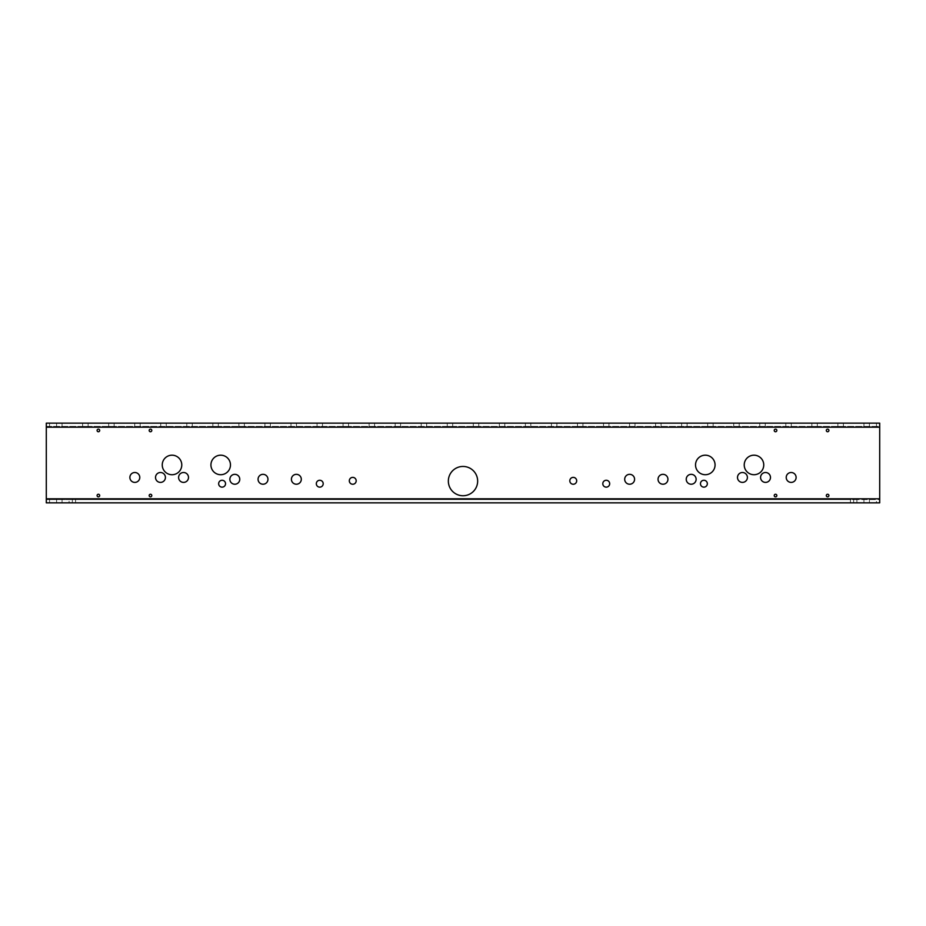 <?xml version="1.0" encoding="UTF-8"?>
<svg xmlns="http://www.w3.org/2000/svg" width="926" height="926" viewBox="0 0 926 926"><rect width="100%" height="100%" fill="white"/><g stroke="black" fill="none" stroke-linecap="round" stroke-linejoin="round"><path stroke-width="0.69" stroke-dasharray="4.63 3.47" d="M703.899 480.27A3.438 3.438 0 0 0 700.461 483.708A3.438 3.438 0 0 0 703.899 487.145A3.438 3.438 0 0 0 707.337 483.708A3.438 3.438 0 0 0 703.899 480.27M606.241 480.27A3.438 3.438 0 0 0 602.803 483.708A3.438 3.438 0 0 0 606.241 487.145A3.438 3.438 0 0 0 609.678 483.708A3.438 3.438 0 0 0 606.241 480.27M222.101 480.27A3.438 3.438 0 0 0 218.652 483.708A3.438 3.438 0 0 0 222.101 487.145A3.438 3.438 0 0 0 225.539 483.708A3.438 3.438 0 0 0 222.101 480.27M319.759 480.27A3.438 3.438 0 0 0 316.322 483.708A3.438 3.438 0 0 0 319.759 487.145A3.438 3.438 0 0 0 323.197 483.708A3.438 3.438 0 0 0 319.759 480.27M573.252 477.376A3.438 3.438 0 0 0 569.814 480.814A3.438 3.438 0 0 0 573.252 484.252A3.438 3.438 0 0 0 576.69 480.814A3.438 3.438 0 0 0 573.252 477.376M352.748 477.376A3.438 3.438 0 0 0 349.31 480.814A3.438 3.438 0 0 0 352.748 484.252A3.438 3.438 0 0 0 356.186 480.814A3.438 3.438 0 0 0 352.748 477.376M753.995 455.187A9.769 9.769 0 0 0 744.226 464.956A9.769 9.769 0 0 0 753.995 474.714A9.769 9.769 0 0 0 763.753 464.956A9.769 9.769 0 0 0 753.995 455.187M705.299 455.187A9.769 9.769 0 0 0 695.53 464.956A9.769 9.769 0 0 0 705.299 474.714A9.769 9.769 0 0 0 715.069 464.956A9.769 9.769 0 0 0 705.299 455.187M220.701 455.187A9.769 9.769 0 0 0 210.931 464.956A9.769 9.769 0 0 0 220.701 474.714A9.769 9.769 0 0 0 230.47 464.956A9.769 9.769 0 0 0 220.701 455.187M172.004 455.187A9.769 9.769 0 0 0 162.247 464.956A9.769 9.769 0 0 0 172.004 474.725A9.769 9.769 0 0 0 181.774 464.956A9.769 9.769 0 0 0 172.004 455.187M775.525 494.252A1.308 1.308 0 0 0 774.229 495.549A1.308 1.308 0 0 0 775.525 496.857A1.308 1.308 0 0 0 776.833 495.549A1.308 1.308 0 0 0 775.525 494.252M775.525 429.143A1.308 1.308 0 0 0 774.229 430.451A1.308 1.308 0 0 0 775.525 431.748A1.308 1.308 0 0 0 776.833 430.451A1.308 1.308 0 0 0 775.525 429.143M827.612 494.252A1.308 1.308 0 0 0 826.316 495.549A1.308 1.308 0 0 0 827.612 496.857A1.308 1.308 0 0 0 828.909 495.549A1.308 1.308 0 0 0 827.612 494.252M827.612 429.143A1.308 1.308 0 0 0 826.316 430.451A1.308 1.308 0 0 0 827.612 431.748A1.308 1.308 0 0 0 828.909 430.451A1.308 1.308 0 0 0 827.612 429.143M150.475 494.252A1.308 1.308 0 0 0 149.179 495.549A1.308 1.308 0 0 0 150.475 496.857A1.308 1.308 0 0 0 151.783 495.549A1.308 1.308 0 0 0 150.475 494.252M98.388 494.252A1.296 1.296 0 0 0 97.091 495.549A1.296 1.296 0 0 0 98.388 496.857A1.296 1.296 0 0 0 99.684 495.549A1.296 1.296 0 0 0 98.388 494.252M150.475 429.143A1.308 1.308 0 0 0 149.179 430.451A1.308 1.308 0 0 0 150.475 431.748A1.308 1.308 0 0 0 151.783 430.451A1.308 1.308 0 0 0 150.475 429.143M98.388 429.143A1.296 1.296 0 0 0 97.091 430.451A1.296 1.296 0 0 0 98.388 431.748A1.296 1.296 0 0 0 99.684 430.451A1.296 1.296 0 0 0 98.388 429.143M629.645 474.332A4.943 4.943 0 0 0 624.691 479.274A4.943 4.943 0 0 0 629.645 484.229A4.943 4.943 0 0 0 634.588 479.274A4.943 4.943 0 0 0 629.645 474.332M662.981 474.332A4.943 4.943 0 0 0 658.039 479.274A4.943 4.943 0 0 0 662.981 484.229A4.943 4.943 0 0 0 667.935 479.274A4.943 4.943 0 0 0 662.981 474.332M691.19 474.332A4.943 4.943 0 0 0 686.235 479.274A4.943 4.943 0 0 0 691.19 484.229A4.943 4.943 0 0 0 696.132 479.274A4.943 4.943 0 0 0 691.19 474.332M296.355 474.332A4.943 4.943 0 0 0 291.412 479.274A4.943 4.943 0 0 0 296.355 484.229A4.943 4.943 0 0 0 301.309 479.274A4.943 4.943 0 0 0 296.355 474.332M263.019 474.332A4.943 4.943 0 0 0 258.065 479.274A4.943 4.943 0 0 0 263.019 484.229A4.943 4.943 0 0 0 267.961 479.274A4.943 4.943 0 0 0 263.019 474.332M234.81 474.332A4.943 4.943 0 0 0 229.868 479.274A4.943 4.943 0 0 0 234.81 484.229A4.943 4.943 0 0 0 239.765 479.274A4.943 4.943 0 0 0 234.81 474.332M742.455 472.503A4.943 4.943 0 0 0 737.501 477.457A4.943 4.943 0 0 0 742.455 482.4A4.943 4.943 0 0 0 747.398 477.457A4.943 4.943 0 0 0 742.455 472.503M765.524 472.503A4.943 4.943 0 0 0 760.582 477.457A4.943 4.943 0 0 0 765.524 482.4A4.943 4.943 0 0 0 770.478 477.457A4.943 4.943 0 0 0 765.524 472.503M791.174 472.503A4.943 4.943 0 0 0 786.22 477.457A4.943 4.943 0 0 0 791.174 482.4A4.943 4.943 0 0 0 796.117 477.457A4.943 4.943 0 0 0 791.174 472.503M183.545 472.503A4.943 4.943 0 0 0 178.602 477.457A4.943 4.943 0 0 0 183.545 482.4A4.943 4.943 0 0 0 188.499 477.457A4.943 4.943 0 0 0 183.545 472.503M160.476 472.503A4.943 4.943 0 0 0 155.522 477.457A4.943 4.943 0 0 0 160.476 482.4A4.943 4.943 0 0 0 165.418 477.457A4.943 4.943 0 0 0 160.476 472.503M134.826 472.503A4.943 4.943 0 0 0 129.883 477.457A4.943 4.943 0 0 0 134.826 482.4A4.943 4.943 0 0 0 139.78 477.457A4.943 4.943 0 0 0 134.826 472.503M866.678 499.589L863.946 499.589L866.678 499.589M869.41 499.589L869.41 502.853L863.946 502.853L863.946 499.589M866.678 423.147L863.946 423.147L866.678 423.147M866.678 426.411L863.946 426.411L866.678 426.411M840.634 423.147L837.903 423.147L840.634 423.147M840.634 426.411L837.903 426.411L840.634 426.411M814.591 423.147L811.859 423.147L814.591 423.147M814.591 426.411L811.859 426.411L814.591 426.411M788.547 423.147L785.815 423.147L788.547 423.147M788.547 426.411L785.815 426.411L788.547 426.411M762.503 423.147L759.771 423.147L762.503 423.147M762.503 426.411L759.771 426.411L762.503 426.411M736.459 423.147L733.728 423.147L736.459 423.147M736.459 426.411L733.728 426.411L736.459 426.411M710.416 423.147L707.684 423.147L710.416 423.147M710.416 426.411L707.684 426.411L710.416 426.411M684.372 423.147L681.64 423.147L684.372 423.147M684.372 426.411L681.64 426.411L684.372 426.411M658.328 423.147L655.596 423.147L658.328 423.147M658.328 426.411L655.596 426.411L658.328 426.411M632.284 423.147L629.553 423.147L632.284 423.147M632.284 426.411L629.553 426.411L632.284 426.411M606.241 423.147L603.509 423.147L606.241 423.147M606.241 426.411L603.509 426.411L606.241 426.411M580.197 423.147L577.465 423.147L580.197 423.147M580.197 426.411L577.465 426.411L580.197 426.411M554.153 423.147L551.421 423.147L554.153 423.147M554.153 426.411L551.421 426.411L554.153 426.411M528.109 423.147L525.378 423.147L528.109 423.147M528.109 426.411L525.378 426.411L528.109 426.411M502.066 423.147L499.334 423.147L502.066 423.147M502.066 426.411L499.334 426.411L502.066 426.411M476.022 423.147L473.29 423.147L476.022 423.147M476.022 426.411L473.29 426.411L476.022 426.411M449.978 423.147L447.246 423.147L449.978 423.147M449.978 426.411L447.246 426.411L449.978 426.411M423.934 423.147L421.203 423.147L423.934 423.147M423.934 426.411L421.203 426.411L423.934 426.411M397.891 423.147L395.159 423.147L397.891 423.147M397.891 426.411L395.159 426.411L397.891 426.411M371.847 423.147L369.115 423.147L371.847 423.147M371.847 426.411L369.115 426.411L371.847 426.411M345.803 423.147L343.071 423.147L345.803 423.147M345.803 426.411L343.071 426.411L345.803 426.411M319.759 423.147L317.028 423.147L319.759 423.147M319.759 426.411L317.028 426.411L319.759 426.411M293.716 423.147L290.984 423.147L293.716 423.147M293.716 426.411L290.984 426.411L293.716 426.411M267.672 423.147L264.94 423.147L267.672 423.147M267.672 426.411L264.94 426.411L267.672 426.411M241.628 423.147L238.896 423.147L241.628 423.147M241.628 426.411L238.896 426.411L241.628 426.411M215.584 423.147L212.853 423.147L215.584 423.147M215.584 426.411L212.853 426.411L215.584 426.411M189.541 423.147L186.809 423.147L189.541 423.147M189.541 426.411L186.809 426.411L189.541 426.411M163.497 423.147L160.765 423.147L163.497 423.147M163.497 426.411L160.765 426.411L163.497 426.411M137.453 423.147L134.721 423.147L137.453 423.147M137.453 426.411L134.721 426.411L137.453 426.411M111.409 423.147L108.678 423.147L111.409 423.147M111.409 426.411L108.678 426.411L111.409 426.411M85.366 423.147L82.634 423.147L85.366 423.147M85.366 426.411L82.634 426.411L85.366 426.411M59.322 499.589L56.59 499.589L59.322 499.589M62.054 499.589L62.054 502.853L56.59 502.853L56.59 499.589M59.322 423.147L56.59 423.147L59.322 423.147M59.322 426.411L56.59 426.411L59.322 426.411M463 466.449A14.654 14.654 0 0 0 448.346 481.103A14.654 14.654 0 0 0 463 495.746A14.654 14.654 0 0 0 477.654 481.103A14.654 14.654 0 0 0 463 466.449M49.553 502.853L49.553 499.589L46.3 499.589L46.3 502.853L879.7 502.853L879.7 499.589L46.3 499.589L46.3 498.813L879.7 498.813L879.7 499.589L876.447 499.589L876.447 502.853M75.596 502.853L75.596 499.589L850.404 499.589L850.404 502.853M75.596 499.589L69.091 499.589L69.091 502.853M49.553 499.589L69.091 499.589M856.909 502.853L856.909 499.589L876.447 499.589M856.909 499.589L850.404 499.589M879.7 498.813L879.7 427.187L46.3 427.187L46.3 498.813M879.7 499.589L879.7 502.841M46.3 499.589L46.3 502.841M46.3 427.187L46.3 423.147L46.3 426.411L879.7 426.411L879.7 427.187M876.447 423.147L876.447 426.411L879.7 426.411L879.7 423.147L46.3 423.147M879.7 426.411L879.7 423.147M876.447 426.411L49.553 426.411L49.553 423.147M46.3 426.411L49.553 426.411M853.656 499.589L853.656 502.853L853.656 499.589M72.344 502.853L72.344 499.589L72.344 502.853M863.946 426.411L863.946 423.147M837.903 426.411L837.903 423.147M811.859 426.411L811.859 423.147M785.815 426.411L785.815 423.147M759.771 426.411L759.771 423.147M733.728 426.411L733.728 423.147M707.684 426.411L707.684 423.147M681.64 426.411L681.64 423.147M655.596 426.411L655.596 423.147M629.553 426.411L629.553 423.147M603.509 426.411L603.509 423.147M577.465 426.411L577.465 423.147M551.421 426.411L551.421 423.147M525.378 426.411L525.378 423.147M499.334 426.411L499.334 423.147M473.29 426.411L473.29 423.147M447.246 426.411L447.246 423.147M421.203 426.411L421.203 423.147M395.159 426.411L395.159 423.147M369.115 426.411L369.115 423.147M343.071 426.411L343.071 423.147M317.028 426.411L317.028 423.147M290.984 426.411L290.984 423.147M264.94 426.411L264.94 423.147M238.896 426.411L238.896 423.147M212.853 426.411L212.853 423.147M186.809 426.411L186.809 423.147M160.765 426.411L160.765 423.147M134.721 426.411L134.721 423.147M108.678 426.411L108.678 423.147M82.634 426.411L82.634 423.147M56.59 426.411L56.59 423.147M62.054 426.411L62.054 423.147M88.097 426.411L88.097 423.147M114.141 426.411L114.141 423.147M140.185 426.411L140.185 423.147M166.229 426.411L166.229 423.147M192.272 426.411L192.272 423.147M218.316 426.411L218.316 423.147M244.36 426.411L244.36 423.147M270.404 426.411L270.404 423.147M296.447 426.411L296.447 423.147M322.491 426.411L322.491 423.147M348.535 426.411L348.535 423.147M374.579 426.411L374.579 423.147M400.622 426.411L400.622 423.147M426.666 426.411L426.666 423.147M452.71 426.411L452.71 423.147M478.754 426.411L478.754 423.147M504.797 426.411L504.797 423.147M530.841 426.411L530.841 423.147M556.885 426.411L556.885 423.147M582.929 426.411L582.929 423.147M608.972 426.411L608.972 423.147M635.016 426.411L635.016 423.147M661.06 426.411L661.06 423.147M687.104 426.411L687.104 423.147M713.147 426.411L713.147 423.147M739.191 426.411L739.191 423.147M765.235 426.411L765.235 423.147M791.279 426.411L791.279 423.147M817.322 426.411L817.322 423.147M843.366 426.411L843.366 423.147M869.41 426.411L869.41 423.147"/><path stroke-width="1.39" d="M703.899 480.27A3.438 3.438 0 0 0 700.461 483.708A3.438 3.438 0 0 0 703.899 487.145A3.438 3.438 0 0 0 707.337 483.708A3.438 3.438 0 0 0 703.899 480.27M606.241 480.27A3.438 3.438 0 0 0 602.803 483.708A3.438 3.438 0 0 0 606.241 487.145A3.438 3.438 0 0 0 609.678 483.708A3.438 3.438 0 0 0 606.241 480.27M222.101 480.27A3.438 3.438 0 0 0 218.652 483.708A3.438 3.438 0 0 0 222.101 487.145A3.438 3.438 0 0 0 225.539 483.708A3.438 3.438 0 0 0 222.101 480.27M319.759 480.27A3.438 3.438 0 0 0 316.322 483.708A3.438 3.438 0 0 0 319.759 487.145A3.438 3.438 0 0 0 323.197 483.708A3.438 3.438 0 0 0 319.759 480.27M573.252 477.376A3.438 3.438 0 0 0 569.814 480.814A3.438 3.438 0 0 0 573.252 484.252A3.438 3.438 0 0 0 576.69 480.814A3.438 3.438 0 0 0 573.252 477.376M352.748 477.376A3.438 3.438 0 0 0 349.31 480.814A3.438 3.438 0 0 0 352.748 484.252A3.438 3.438 0 0 0 356.186 480.814A3.438 3.438 0 0 0 352.748 477.376M753.995 455.187A9.769 9.769 0 0 0 744.226 464.956A9.769 9.769 0 0 0 753.995 474.714A9.769 9.769 0 0 0 763.753 464.956A9.769 9.769 0 0 0 753.995 455.187M705.299 455.187A9.769 9.769 0 0 0 695.53 464.956A9.769 9.769 0 0 0 705.299 474.714A9.769 9.769 0 0 0 715.069 464.956A9.769 9.769 0 0 0 705.299 455.187M220.701 455.187A9.769 9.769 0 0 0 210.931 464.956A9.769 9.769 0 0 0 220.701 474.714A9.769 9.769 0 0 0 230.47 464.956A9.769 9.769 0 0 0 220.701 455.187M172.004 455.187A9.769 9.769 0 0 0 162.247 464.956A9.769 9.769 0 0 0 172.004 474.725A9.769 9.769 0 0 0 181.774 464.956A9.769 9.769 0 0 0 172.004 455.187M775.525 494.252A1.308 1.308 0 0 0 774.229 495.549A1.308 1.308 0 0 0 775.525 496.857A1.308 1.308 0 0 0 776.833 495.549A1.308 1.308 0 0 0 775.525 494.252M775.525 429.143A1.308 1.308 0 0 0 774.229 430.451A1.308 1.308 0 0 0 775.525 431.748A1.308 1.308 0 0 0 776.833 430.451A1.308 1.308 0 0 0 775.525 429.143M827.612 494.252A1.308 1.308 0 0 0 826.316 495.549A1.308 1.308 0 0 0 827.612 496.857A1.308 1.308 0 0 0 828.909 495.549A1.308 1.308 0 0 0 827.612 494.252M827.612 429.143A1.308 1.308 0 0 0 826.316 430.451A1.308 1.308 0 0 0 827.612 431.748A1.308 1.308 0 0 0 828.909 430.451A1.308 1.308 0 0 0 827.612 429.143M150.475 494.252A1.308 1.308 0 0 0 149.179 495.549A1.308 1.308 0 0 0 150.475 496.857A1.308 1.308 0 0 0 151.783 495.549A1.308 1.308 0 0 0 150.475 494.252M98.388 494.252A1.296 1.296 0 0 0 97.091 495.549A1.296 1.296 0 0 0 98.388 496.857A1.296 1.296 0 0 0 99.684 495.549A1.296 1.296 0 0 0 98.388 494.252M150.475 429.143A1.308 1.308 0 0 0 149.179 430.451A1.308 1.308 0 0 0 150.475 431.748A1.308 1.308 0 0 0 151.783 430.451A1.308 1.308 0 0 0 150.475 429.143M98.388 429.143A1.296 1.296 0 0 0 97.091 430.451A1.296 1.296 0 0 0 98.388 431.748A1.296 1.296 0 0 0 99.684 430.451A1.296 1.296 0 0 0 98.388 429.143M629.645 474.332A4.943 4.943 0 0 0 624.691 479.274A4.943 4.943 0 0 0 629.645 484.229A4.943 4.943 0 0 0 634.588 479.274A4.943 4.943 0 0 0 629.645 474.332M662.981 474.332A4.943 4.943 0 0 0 658.039 479.274A4.943 4.943 0 0 0 662.981 484.229A4.943 4.943 0 0 0 667.935 479.274A4.943 4.943 0 0 0 662.981 474.332M691.19 474.332A4.943 4.943 0 0 0 686.235 479.274A4.943 4.943 0 0 0 691.19 484.229A4.943 4.943 0 0 0 696.132 479.274A4.943 4.943 0 0 0 691.19 474.332M296.355 474.332A4.943 4.943 0 0 0 291.412 479.274A4.943 4.943 0 0 0 296.355 484.229A4.943 4.943 0 0 0 301.309 479.274A4.943 4.943 0 0 0 296.355 474.332M263.019 474.332A4.943 4.943 0 0 0 258.065 479.274A4.943 4.943 0 0 0 263.019 484.229A4.943 4.943 0 0 0 267.961 479.274A4.943 4.943 0 0 0 263.019 474.332M234.81 474.332A4.943 4.943 0 0 0 229.868 479.274A4.943 4.943 0 0 0 234.81 484.229A4.943 4.943 0 0 0 239.765 479.274A4.943 4.943 0 0 0 234.81 474.332M742.455 472.503A4.943 4.943 0 0 0 737.501 477.457A4.943 4.943 0 0 0 742.455 482.4A4.943 4.943 0 0 0 747.398 477.457A4.943 4.943 0 0 0 742.455 472.503M765.524 472.503A4.943 4.943 0 0 0 760.582 477.457A4.943 4.943 0 0 0 765.524 482.4A4.943 4.943 0 0 0 770.478 477.457A4.943 4.943 0 0 0 765.524 472.503M791.174 472.503A4.943 4.943 0 0 0 786.22 477.457A4.943 4.943 0 0 0 791.174 482.4A4.943 4.943 0 0 0 796.117 477.457A4.943 4.943 0 0 0 791.174 472.503M183.545 472.503A4.943 4.943 0 0 0 178.602 477.457A4.943 4.943 0 0 0 183.545 482.4A4.943 4.943 0 0 0 188.499 477.457A4.943 4.943 0 0 0 183.545 472.503M160.476 472.503A4.943 4.943 0 0 0 155.522 477.457A4.943 4.943 0 0 0 160.476 482.4A4.943 4.943 0 0 0 165.418 477.457A4.943 4.943 0 0 0 160.476 472.503M134.826 472.503A4.943 4.943 0 0 0 129.883 477.457A4.943 4.943 0 0 0 134.826 482.4A4.943 4.943 0 0 0 139.78 477.457A4.943 4.943 0 0 0 134.826 472.503M863.946 502.853L869.41 502.853M56.59 502.853L62.054 502.853M463 466.449A14.654 14.654 0 0 0 448.346 481.103A14.654 14.654 0 0 0 463 495.746A14.654 14.654 0 0 0 477.654 481.103A14.654 14.654 0 0 0 463 466.449M46.3 502.841L879.7 502.841L879.7 427.187L46.3 427.187L46.3 498.813L879.7 498.813M46.3 502.853L46.3 498.813M46.3 427.187L46.3 423.147L879.7 423.147L879.7 427.187"/></g></svg>
